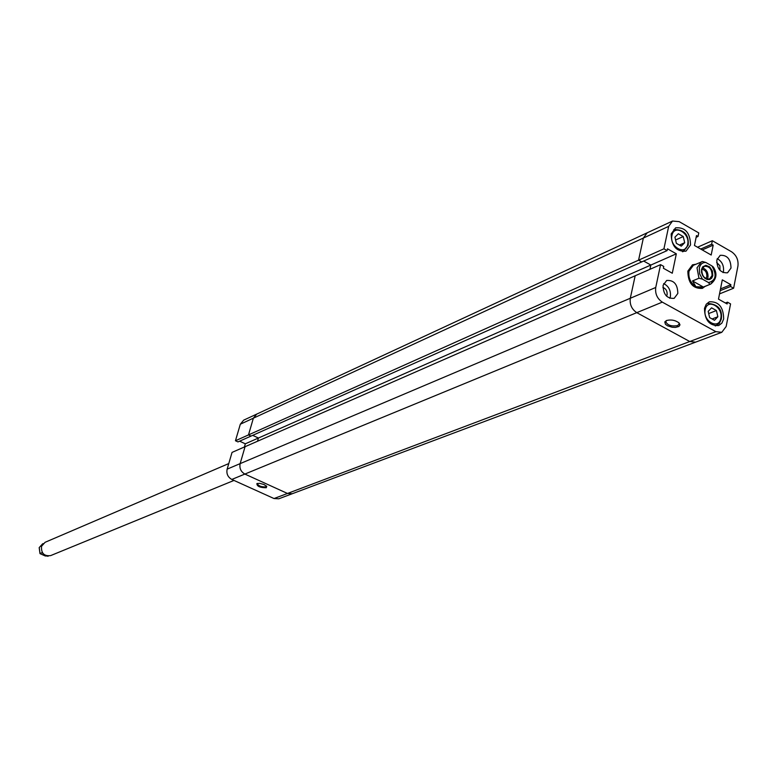 <?xml version="1.0" encoding="UTF-8"?>
<svg xmlns="http://www.w3.org/2000/svg" width="777" height="777" viewBox="0 0 777 777"><rect width="100%" height="100%" fill="white"/><g stroke="black" fill="none" stroke-linecap="round" stroke-linejoin="round"><path stroke-width="1.17" d="M228.768 463.568L45.095 542.297L41.55 546.25C41.045 553.263 44.085 556.381 50.67 555.594L233.984 480.429M705.846 262.471C702.447 262.383 700.271 264.248 699.31 268.055L699.621 273.825L702.476 279.157L698.96 278.234L697.018 267.822L701.378 261.878L702.495 261.509L705.846 262.471L711.878 265.889L713.335 267.026L713.199 267.715M695.765 264.277L692.482 264.821L687.839 271.124C688.043 283.119 692.88 288.869 702.359 288.384L705.05 286.412L702.359 288.384C692.88 288.869 688.043 283.119 687.839 271.124L692.482 264.821L695.765 264.277M702.495 261.509L693.327 265.326L688.976 271.241C688.237 277.855 690.549 283.022 695.92 286.742L702.593 287.422L710.693 284.1L703.379 287.034L695.92 286.742L692.511 280.934L698.96 278.234M712.8 275.68L711.683 278.176L709.673 279.545L707.167 279.526L704.661 278.108L702.661 275.582L701.544 272.445L701.553 269.318L702.68 266.832L705.924 265.307L709.702 266.919L712.383 270.969L712.8 275.68M701.796 269.697C701.913 276.107 704.506 279.186 709.556 278.924L712.062 275.514C711.926 269.095 709.333 266.025 704.273 266.317L701.796 269.697M707.235 279.098L707.983 277.214C708.284 272.504 706.468 269.376 702.515 267.842M705.827 278.574L706.847 276.563C706.983 272.436 705.341 269.988 701.913 269.221M702.476 279.157L708.527 282.566C715.938 280.546 717.054 274.99 711.878 265.889M709.867 284.372L708.527 282.566M692.511 280.934L703.379 287.034M43.143 553.642L42.045 552.67L40.025 553.515L39.248 547.562L42.57 543.861L39.18 547.63L39.996 553.622L45.26 555.973L48.271 556.05M227.137 469.143L240.142 463.626C239.267 468.249 240.841 471.726 244.872 474.067L231.808 479.448C227.816 477.146 226.262 473.708 227.137 469.143L232.051 452.399L245.066 446.697L240.142 463.626L245.066 446.697L660.576 264.646L663.762 266.443L663.383 268.25L672.28 273.232L676.33 253.817L667.482 248.815L667.103 250.612L641.705 261.927L638.568 260.169L641.705 261.927L251.02 436.091L248.494 434.916L663.927 248.815L668.676 226.36L643.356 238.053L638.568 260.169L643.356 238.053L647.183 232.809L643.356 238.053L253.36 418.181L248.494 434.916L253.36 418.181L240.316 424.213L235.46 440.753L237.966 441.909L251.02 436.091L248.494 434.916L235.46 440.753M660.576 264.646L655.739 287.48L240.142 463.626C239.267 468.249 240.841 471.726 244.872 474.067L636.771 312.655C631.701 309.236 629.555 304.438 630.302 298.261L635.178 275.777L630.302 298.261C629.555 304.438 631.701 309.236 636.771 312.655L689.762 341.53L695.619 342.152L689.762 341.53L715.87 331.662L662.305 302.136L636.771 312.655L689.762 341.53L287.48 493.463L292.327 493.706L721.784 332.313L726.155 326.505L730.565 303.904L727.476 302.175L727.126 303.972L718.492 299.135L722.299 279.846L730.895 284.712L730.545 286.49L733.614 288.228L737.946 265.996C738.568 259.965 736.45 255.225 731.584 251.797L712.344 240.724L697.532 247.232M240.316 424.213L243.677 420.153L256.75 414.092L253.36 418.181L256.75 414.092L672.523 221.047L668.676 226.36M244.872 474.067L287.48 493.463L244.872 474.067M239.617 441.171L245.318 443.813L258.44 438.024L257.508 441.239L258.44 438.024L252.69 435.353L258.44 438.024L650.844 265.054L643.686 261.053L650.844 265.054L649.931 269.308L650.844 265.054L676.33 253.817M266.268 487.742C260.013 487.713 256.886 486.324 256.886 483.585L259.615 483.343L263.927 484.469L266.734 486.353L266.268 487.742M257.362 483.42L257.187 483.712C258.673 486.052 261.567 487.111 265.87 486.858L266.453 486.013M278.826 498.776L274.019 498.543L287.48 493.463L292.327 493.706L278.826 498.776M231.808 479.448L274.019 498.543M245.318 443.813L244.396 446.989M666.501 320.522C671.173 319.376 675.368 320.192 679.088 322.96L679.992 324.883L678.884 326.486L675.417 327.408L672.154 327.243L667.511 325.796L665.433 324.291L664.782 321.911L666.501 320.522M666.676 320.454L665.782 321.668C667.404 325.242 671.328 326.563 677.554 325.641L679.195 324.038L678.826 322.717M731.002 268.075C730.788 259.168 727.194 254.914 720.211 255.322L716.821 259.984C717.006 268.861 720.59 273.135 727.554 272.785L731.002 268.075M723.076 272.62L723.484 271.202C723.999 265.511 721.901 261.325 717.2 258.634M677.816 293.463C677.661 284.333 673.95 280.002 666.676 280.468L663.092 285.285C663.218 294.396 666.909 298.747 674.164 298.349L677.816 293.463M669.813 298.319L670.396 296.532C670.949 290.501 668.696 286.179 663.645 283.576M690.53 244.978C690.229 232.789 685.256 227.069 675.601 227.826L671.173 233.926C671.425 246.066 676.359 251.816 685.984 251.175L690.53 244.978M723.669 318.958C723.465 307.08 718.686 301.359 709.343 301.797L706.244 304.225L704.496 308.304C704.661 320.134 709.391 325.884 718.715 325.553L721.901 323.106L723.669 318.958M662.888 287.441C665.957 288.646 667.365 291.074 667.103 294.716L666.53 296.154M716.647 262.403L719.881 265.773L719.997 270.386M672.523 221.047L679.185 221.649L698.766 232.915L698.047 236.461L696.483 235.567L694.453 245.474L711.188 255.031L713.179 245.143L711.635 244.26L712.344 240.724M667.103 250.612L663.927 248.815M655.739 287.48C655.001 293.755 657.187 298.64 662.305 302.136M715.87 331.662L721.784 332.313M719.531 293.891L733.614 288.228M725.388 303.001L727.476 302.175M720.512 288.918L730.895 284.712M720.162 290.685L730.545 286.49M700.699 249.038L711.635 244.26M702.233 249.912L713.179 245.143M696.134 237.315L698.047 236.461M709.634 317.599L714.481 320.279L717.861 316.754L716.404 310.538L711.577 307.847L708.177 311.373L709.634 317.599M717.861 316.754L712.12 318.968M716.404 310.538L708.692 313.558M674.922 237.15L676.369 243.347L681.264 246.134L684.692 242.725L683.255 236.548L678.37 233.751L674.922 237.15M684.692 242.725L679.409 245.085M683.255 236.548L675.582 239.996M715.141 278.069L710.693 284.1C716.647 279.244 717.53 273.553 713.335 267.026M720.91 319.454L718.89 323.786L715.199 325.942M705.225 309.732C702.534 321.192 718.919 330.225 720.794 318.376C723.455 307.012 707.196 297.912 705.225 309.732M687.8 245.571L683.556 251.379L682.497 251.738M671.94 235.45C669.152 246.727 685.693 256.089 687.664 244.415C690.413 233.236 673.989 223.795 671.94 235.45M48.359 556.05L47.776 556.293M43.153 543.618L42.57 543.861M715.413 325.961L719.308 323.455L721.318 319.056C722.591 309.324 717.987 304.108 707.497 303.389M682.711 251.748L688.199 245.153C689.014 234.693 684.226 229.487 673.824 229.516"/></g></svg>
